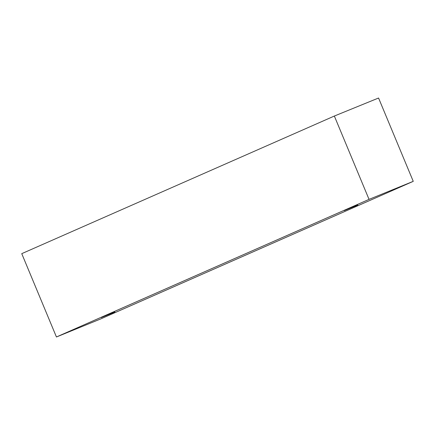 <?xml version="1.0" encoding="UTF-8"?>
<svg xmlns="http://www.w3.org/2000/svg" width="435" height="435" viewBox="0 0 435 435"><rect width="100%" height="100%" fill="white"/><g stroke="black" fill="none" stroke-linecap="round" stroke-linejoin="round"><path stroke-width="0.65" d="M56.436 336.984L369.038 199.371L334.352 116.036L21.75 253.654L56.436 336.984L21.75 253.654L334.352 116.036L369.038 199.371L413.25 181.346L378.564 98.016L334.352 116.036L378.564 98.016L413.25 181.346L100.648 318.964L56.436 336.984L100.648 318.964L413.25 181.346L369.038 199.371L56.436 336.984M113.91 312.422L102.328 317.142L114.862 311.977M356.83 205.483L345.254 210.203L357.782 205.037M345.254 210.203L344.303 210.649M102.328 317.142L101.377 317.588"/></g></svg>
